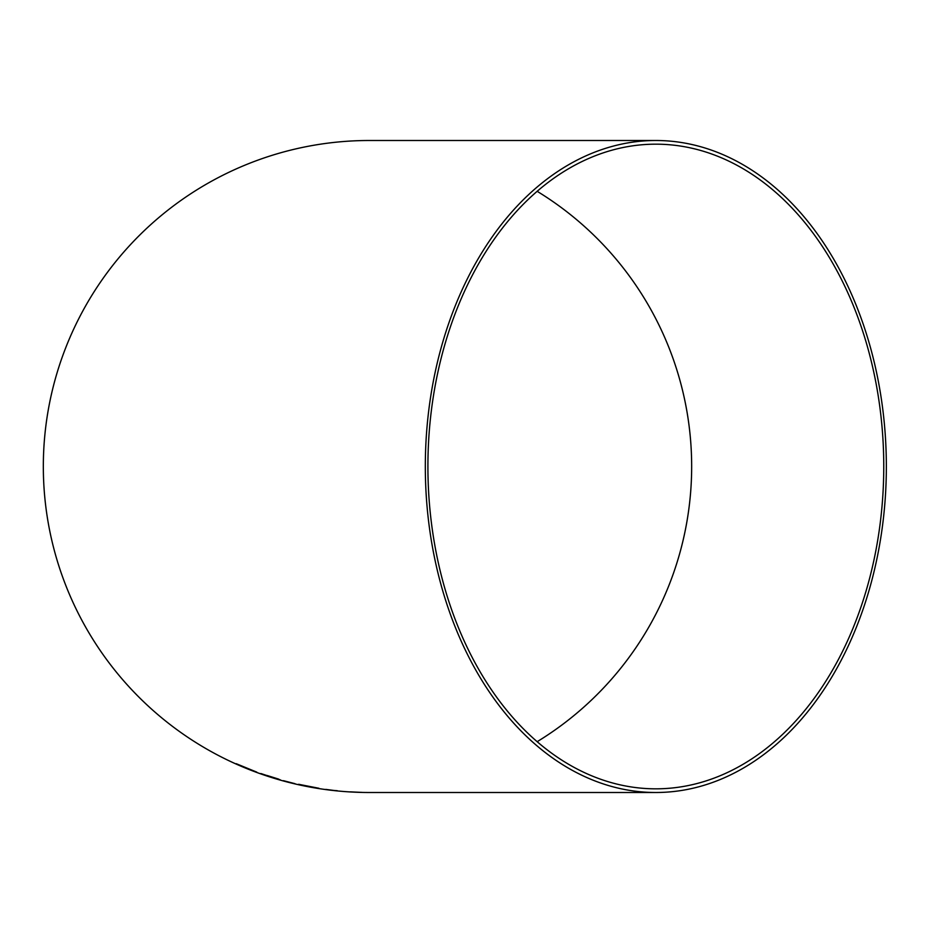 <?xml version="1.0" encoding="UTF-8"?>
<svg xmlns="http://www.w3.org/2000/svg" width="933" height="933" viewBox="0 0 933 933"><rect width="100%" height="100%" fill="white"/><g stroke="black" fill="none" stroke-linecap="round" stroke-linejoin="round"><path stroke-width="1.4" d="M655.829 792.502A326.002 230.521 90 0 0 886.35 466.5A326.002 230.521 90 0 0 655.829 140.498A326.002 230.521 90 0 0 425.32 466.5A326.002 230.521 90 0 0 655.829 792.502L369.328 792.502A326.002 326.002 0 0 1 43.326 466.5A326.002 326.002 0 0 1 369.328 140.498L655.829 140.498M350.353 791.86L361.887 792.397L350.353 791.86M357.771 792.245L361.887 792.374M325.804 789.4L337.233 790.869L325.804 789.4M333.139 790.426L337.245 790.706M308.881 786.694L318.876 788.292L298.642 784.303L318.876 788.257M283.457 780.688L295.003 783.685M271.281 776.991L260.657 773.585L271.281 776.991M256.785 772.127L236.201 763.684L256.785 772.127M427.909 466.5A322.328 227.92 90 0 0 655.829 788.828A322.328 227.92 90 0 0 883.761 466.5A322.328 227.92 90 0 0 655.829 144.172A322.328 227.92 90 0 0 427.909 466.5M537.163 741.688A322.328 322.328 0 0 0 537.163 191.312M236.212 763.73L249.076 769.224M249.088 769.189L252.925 770.786M252.925 770.693L256.785 772.151M249.099 769.13L240.842 765.736M265.847 775.195L267.398 775.615M267.409 775.58L278.734 779.137M261.077 773.597L276.331 778.693M260.669 773.55L270.115 776.886M270.115 776.851L280.285 779.825M298.653 784.28L314.806 787.615M303.447 785.633L308.893 786.659"/></g></svg>
